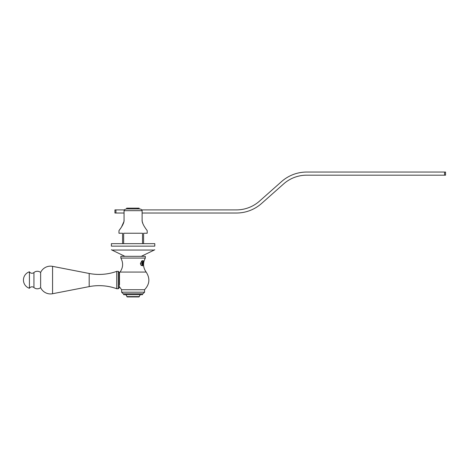 <?xml version="1.0" encoding="UTF-8"?>
<svg xmlns="http://www.w3.org/2000/svg" width="469" height="469" viewBox="0 0 469 469"><rect width="100%" height="100%" fill="white"/><g stroke="black" fill="none" stroke-linecap="round" stroke-linejoin="round"><path stroke-width="0.7" d="M147.202 230.637L147.202 233.24L143.59 233.24L143.59 243.657M123.664 243.657L123.664 233.24L142.517 233.24L142.517 243.657M123.869 221.673L121.448 227.137L118.974 230.637L118.974 233.24L122.585 233.24L122.585 243.657M142.166 220.77L142.113 219.791C141.744 223.719 146.299 229.382 147.184 230.613C147.202 230.543 141.597 223.819 142.113 219.791L142.113 210.675C141.966 209.59 140.946 209.01 139.047 208.94L127.134 208.94C125.229 209.016 124.209 209.596 124.062 210.675L124.062 219.791C124.437 223.713 119.871 229.4 118.997 230.613C118.991 230.525 124.578 223.83 124.062 219.791L123.963 221.145M142.324 221.743L142.863 223.531M143.227 224.405L143.596 225.167M143.989 225.894L144.194 226.263M127.134 208.94L139.047 208.94M137.388 208.94L137.388 208.16L139.094 208.16L139.094 208.94L139.598 208.963M111.388 243.657L154.788 243.657L154.788 246.143C154.788 250.897 154.788 250.897 154.788 246.143L111.388 246.143L111.388 243.657L111.388 246.143C111.388 250.897 111.388 250.897 111.388 246.143M120.85 256.326L145.326 256.326L145.326 258.067L120.85 258.067L120.85 256.326M144.563 289.725L144.563 292.193L121.618 292.193L121.618 289.725L144.563 289.725C149.693 284.255 150.227 278.369 146.158 272.067L120.017 272.067L119.478 272.817L119.478 284.789M119.478 286.811L121.618 289.725M119.478 275.039L119.478 275.543M119.478 276.669L119.478 277.701M119.478 278.856L119.478 281.23M119.478 282.391L119.478 283.499M123.646 293.823L142.934 293.823L123.646 293.823L123.646 294.655L142.535 294.655L142.535 293.823M142.031 260.67L143.326 261.022L142.793 265.817L140.788 264.95L140.43 263.402L142.031 260.67M143.344 261.104L143.192 260.67M141.96 261.016L142.799 263.273L141.491 265.53M141.468 265.53L142.91 263.273L142.025 261.01L141.187 262.183M143.379 261.813L142.863 260.705M142.037 265.272L142.195 261.11M142.494 265.864L143.063 265.108M139.34 296.601L138.994 296.947L127.187 296.947L126.841 296.601L139.34 296.601C139.451 295.423 140.102 294.772 141.28 294.655M116.734 288.722L118.299 288.722L118.299 271.363L116.734 271.363L116.734 288.722A52.077 52.077 0 0 0 89.192 286.612L52.569 293.729A10.869 10.869 0 0 1 40.633 287.626A5.206 5.206 0 0 1 33.938 287.55A2.984 2.984 0 0 0 29.424 288.288A8.677 8.677 0 0 1 29.424 271.797L29.424 288.288M116.734 271.363A52.077 52.077 0 0 1 89.192 273.474L52.569 266.351A10.869 10.869 0 0 0 40.633 272.454L40.633 287.626M40.633 272.454A5.206 5.206 0 0 0 33.938 272.536A2.984 2.984 0 0 1 29.424 271.797M118.299 271.363L119.167 272.231L119.167 287.855L118.299 288.722M141.632 261.192A2.152 1.079 -90 0 1 141.978 261.514A2.152 1.079 -90 0 1 142.435 263.273A2.152 1.079 -90 0 1 141.31 265.425M140.424 263.519L140.858 265.008L141.861 265.008L142.359 263.273L141.861 261.538L141.398 261.538L141.861 261.538M141.861 265.008L140.858 265.008M142.359 263.273L140.483 263.273M445.55 172.053L444.571 172.053L444.571 175.177L445.55 175.177L445.55 172.053M444.571 175.177L306.679 175.177A34.718 34.718 0 0 0 283.651 183.907L261.544 203.499A37.842 37.842 0 0 1 236.446 213.02L142.113 213.02M444.571 172.053L306.679 172.053A37.842 37.842 0 0 0 281.582 181.567L259.474 201.16A34.718 34.718 0 0 1 236.446 209.895L141.82 209.895M124.062 213.02L115.919 213.02L115.919 209.895L114.934 209.895L114.934 213.02L115.919 213.02M124.355 209.895L115.919 209.895M126.665 208.957L126.665 208.16L128.793 208.16L128.793 208.94M137.388 208.16L128.793 208.16M142.113 210.675L124.062 210.675M124.918 256.326L111.933 250.047L154.248 250.047L154.788 249.737M89.192 273.474L89.192 286.612M52.569 266.351L52.569 293.729M33.938 272.536L33.938 287.55M111.933 250.047L111.388 249.737M141.257 256.326L154.248 250.047M120.85 258.067C123.447 262.904 123.171 267.57 120.017 272.067M121.618 292.193L123.247 293.823M146.158 272.067C143.01 267.57 142.728 262.904 145.326 258.067M144.563 292.193L142.934 293.823M126.841 296.601C126.724 295.423 126.079 294.772 124.895 294.655M141.978 261.514L141.708 261.127"/></g></svg>

